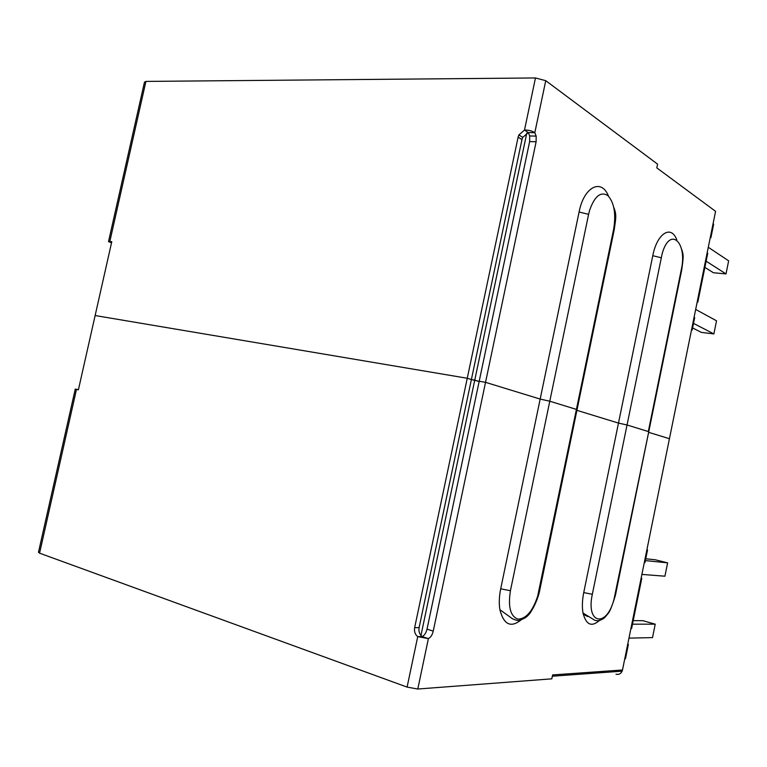<?xml version="1.0" encoding="UTF-8"?>
<svg xmlns="http://www.w3.org/2000/svg" width="767" height="767" viewBox="0 0 767 767"><rect width="100%" height="100%" fill="white"/><g stroke="black" fill="none" stroke-linecap="round" stroke-linejoin="round"><path stroke-width="1.15" d="M75.262 389.099L38.475 552.259L39.568 553.17L76.489 389.396L75.271 389.07L78.426 389.655M404.823 686.273L45.454 555.318M576.353 409.751L577.062 409.636L576.42 409.405L537.657 596.189C532.653 611.251 526.095 618.902 517.955 619.142C510.419 616.371 507.907 606.889 510.429 590.705L500.698 588.807L540.169 399.08L485.54 382.33L479.193 381.257L427.027 629.122C426.097 632.88 424.477 635.364 422.166 636.572L417.727 636.629L407.095 687.098L39.568 553.17M407.095 687.098L417.785 689.025L551.809 678.843L552.614 674.931L622.497 669.994L669.438 438.705L648.633 432.329L669.438 438.705L715.582 211.337L656.801 167.887L657.578 164.128L545.749 80.679L535.471 77.956L145.922 81.417L144.474 82.155L108.559 241.413M419.098 627.636L414.65 627.655L467.256 378.265L471.389 379.521L419.098 627.636C418.494 631.452 419.52 634.434 422.166 636.572L428.389 638.623C430.699 637.406 432.31 634.913 433.24 631.136L485.54 382.33L540.169 399.08L579.095 211.999C583.927 186.659 601.501 178.04 608.49 196.141M500.698 588.807C499.144 596.486 498.876 603.456 499.902 609.736C504.015 625.613 511.714 628.461 523.008 618.269M592.325 594.281L662.103 253.992C669.649 225.69 687.692 241.931 681.278 269.763L648.316 431.533L626.975 424.966L618.48 423.087L626.975 424.966L648.767 431.687L614.041 599.075C606.879 627.962 585.7 624.597 592.325 594.281L583.735 592.584L618.48 423.087L576.909 410.345L618.48 423.087L652.784 255.699C657.041 233.226 671.259 224.482 676.762 239.841M583.735 592.584C582.211 600.273 581.971 607.1 583.025 613.054C586.237 625.412 592.095 627.54 600.58 619.439M615.997 674.203C618.758 674.855 620.81 673.838 622.142 671.163L622.497 669.994M550.035 678.977L544.982 679.361M479.193 381.257L485.54 382.33L536.123 141.761L536.181 136.114L534.8 132.729L528.31 132.586L529.69 135.951L529.642 141.579L479.193 381.257M579.095 211.999L588.596 214.357L549.786 401.218L576.42 409.405L549.786 401.218L540.169 399.08L549.786 401.218L510.429 590.705M414.65 627.655C414.046 631.49 415.072 634.491 417.727 636.629L428.389 638.623L417.785 689.025M111.522 242.823L108.511 241.624L111.781 241.653L95.137 315.534L467.256 378.265L95.137 315.534L78.387 389.828L76.489 389.396M587.627 616.524L583.265 614.204M588.596 214.357L589.641 210.158C594.674 196.074 600.762 191.223 607.905 195.604C614.233 202.651 616.141 213.897 613.629 229.323L576.42 409.405L577.024 409.799M545.749 80.679L534.8 132.729C532.173 130.879 528.741 129.997 524.494 130.074L528.31 132.586L522.73 137.398L518.895 134.915L518.118 137.14L521.963 139.613L522.73 137.398M535.471 77.956L524.494 130.074L518.895 134.915M521.963 139.613L471.389 379.521L467.256 378.265L518.118 137.14M627.732 644.203L628.384 644.395L625.479 658.719L624.779 658.757M641.135 578.184L641.778 578.356L631.605 628.509L630.915 628.509M646.907 549.747L647.549 549.901L644.989 562.537L644.318 562.479M420.958 635.479L474.754 380.116L471.389 379.55L479.154 381.458L474.754 380.116L526.776 133.17M647.549 549.901L646.888 549.824M641.778 578.356L641.107 578.308M628.384 644.395L627.694 644.424M645.383 560.6L667.626 562.844L655.267 559.776L645.747 558.788M641.902 574.406L664.922 576.209L667.626 562.844M632.478 624.185L655.229 624.175L642.928 620.695L633.197 620.647M628.969 638.115L652.516 637.607L655.229 624.175M694.068 317.337L694.681 317.653L692.16 330.078L691.498 329.992M707.164 252.803L707.759 253.196L697.826 302.15L697.165 302.073M713.061 223.743L713.655 224.165L710.894 237.76L710.223 237.712M710.3 237.358L710.894 237.76M697.222 301.805L697.826 302.15M691.546 329.762L692.16 330.078M708.286 247.271L728.65 260.838L726.013 273.905L713.406 272.736L704.883 267.395M706.139 261.202L726.013 273.905M695.669 309.446L716.531 320.798L713.876 333.933L701.326 332.37L692.601 327.921M693.521 323.386L713.876 333.933M427.027 629.122L433.24 631.136M614.952 595.269L615.479 595.039M538.702 591.942L539.46 591.616M109.844 241.432L145.922 81.417M613.629 229.323L614.089 230.407M661.192 257.76L652.784 255.699M681.278 269.763L681.604 270.53M536.123 141.761L529.642 141.579M552.355 676.206L622.142 671.163M583.025 613.054L594.856 620.302C597.637 621.356 600.877 620.513 604.578 617.751L608.03 613.6C609.746 611.941 612.21 605.825 615.441 595.25L681.69 270.089C683.723 255.555 683.589 254.855 681.403 248.633M499.902 609.736L511.09 617.742C512.193 618.864 514.58 619.841 518.281 620.656C523.094 619.257 526.469 617.387 528.405 615.029C530.208 613.677 536.699 603.198 539.402 591.923L614.214 229.793C615.968 217.675 616.706 214.741 613.84 207.541M529.69 135.951L536.181 136.114"/></g></svg>
